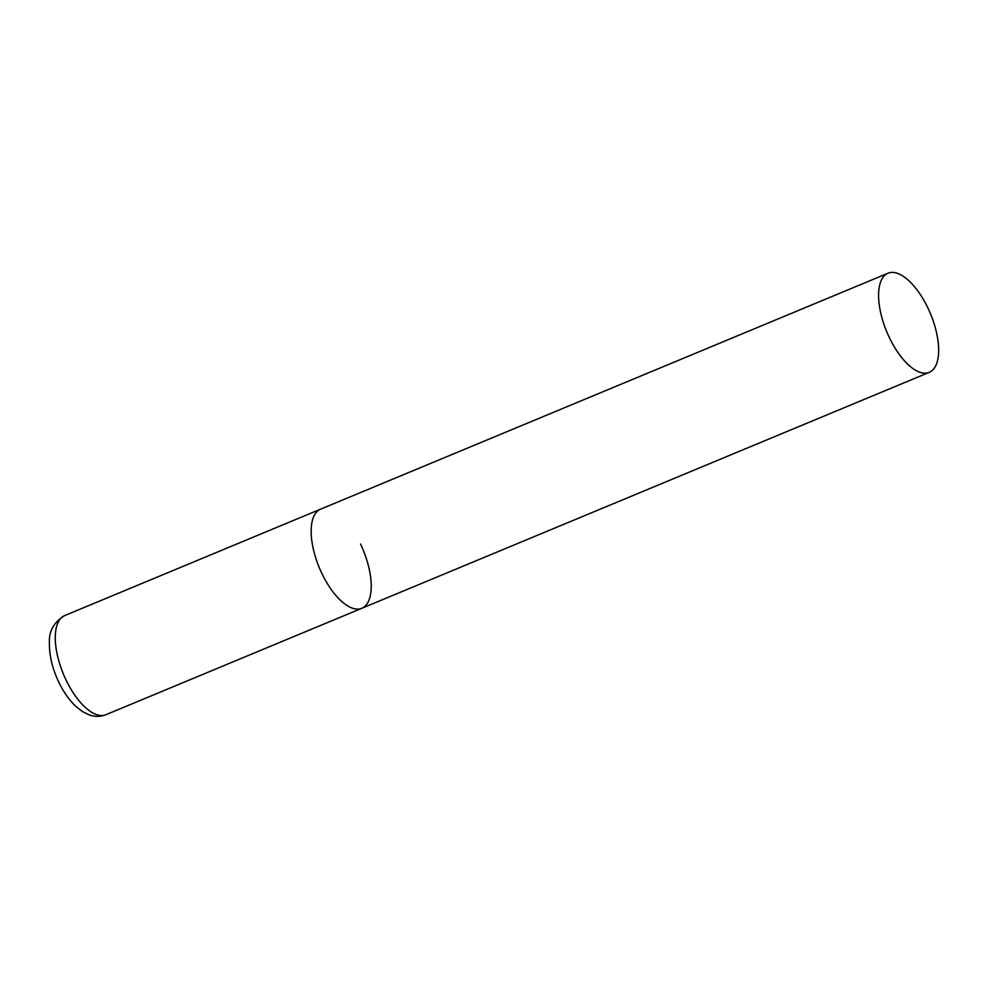 <?xml version="1.0" encoding="UTF-8"?>
<svg xmlns="http://www.w3.org/2000/svg" width="988" height="988" viewBox="0 0 988 988"><rect width="100%" height="100%" fill="white"/><g stroke="black" fill="none" stroke-linecap="round" stroke-linejoin="round"><path stroke-width="1.48" d="M360.509 544.005A53.685 23.65 -112.6 0 1 361.806 608.299A53.685 23.65 -112.6 0 1 321.878 573.46A53.685 23.65 -112.6 0 1 320.581 509.166A53.685 23.65 67.4 0 0 318.21 510.537A53.685 23.65 67.4 0 0 320.581 570.656A53.685 23.65 67.4 0 0 361.806 608.299L105.914 714.707A53.685 23.65 -112.6 0 1 65.986 679.868A53.685 23.65 -112.6 0 1 64.689 615.573C53.982 622.144 48.881 631.06 49.4 642.324C49.128 655.019 52.228 668.234 58.7 681.967C63.454 691.921 69.197 700.097 75.94 706.469L82.263 711.434L88.945 714.793C94.663 716.905 100.319 716.88 105.914 714.707M885.631 274.59A53.685 23.65 67.4 0 0 888.014 334.71A53.685 23.65 67.4 0 0 929.239 372.353A53.685 23.65 67.4 0 0 931.61 370.982A53.685 23.65 67.4 0 0 929.239 310.862A53.685 23.65 67.4 0 0 888.014 273.207A53.685 23.65 67.4 0 0 885.631 274.59M888.014 273.207L64.689 615.573M361.806 608.299L929.239 372.353"/></g></svg>
